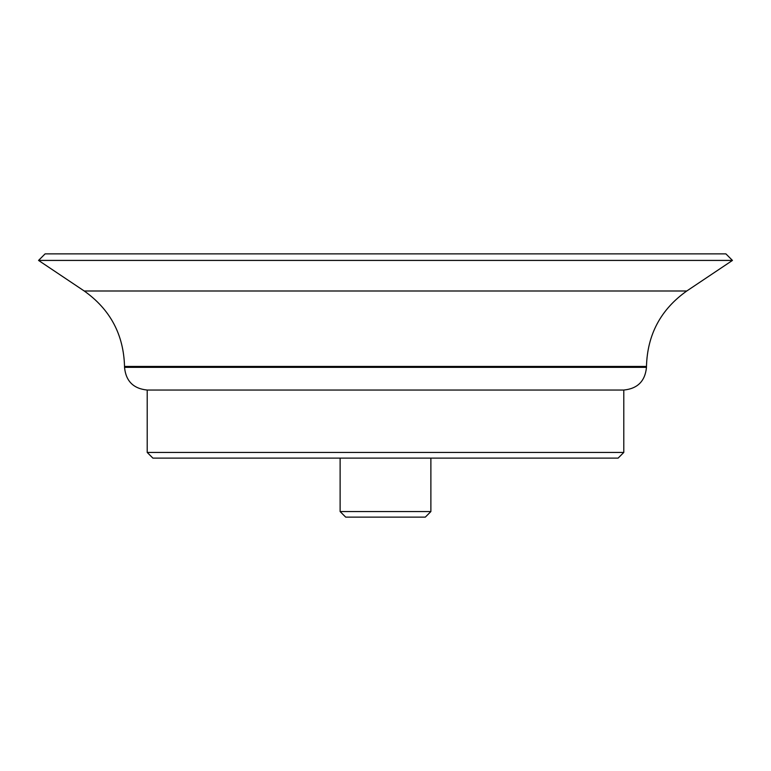 <?xml version="1.0" encoding="UTF-8"?>
<svg xmlns="http://www.w3.org/2000/svg" width="771" height="771" viewBox="0 0 771 771"><rect width="100%" height="100%" fill="white"/><g stroke="black" fill="none" stroke-linecap="round" stroke-linejoin="round"><path stroke-width="1.16" d="M45.094 253.881L725.906 253.881L732.45 260.425L38.55 260.425L45.094 253.881M147.213 452.442L623.787 452.442L618.111 458.119L152.889 458.119L147.213 452.442L147.213 390.039C133.431 388.69 125.866 381.125 124.526 367.343L124.526 366.437C123.639 334.585 110.214 309.441 84.232 290.995L38.55 260.425M147.213 390.039L623.787 390.039C637.569 388.69 645.134 381.125 646.474 367.343L646.474 366.437L124.526 366.437M430.883 511.558L425.322 517.119L345.678 517.119L340.117 511.558L430.883 511.558L430.883 458.119M340.117 511.558L340.117 458.119M84.232 290.995L686.768 290.995L732.45 260.425M124.526 367.343L646.474 367.343M686.768 290.995C660.786 309.431 647.361 334.585 646.474 366.437M623.787 452.442L623.787 390.039"/></g></svg>
